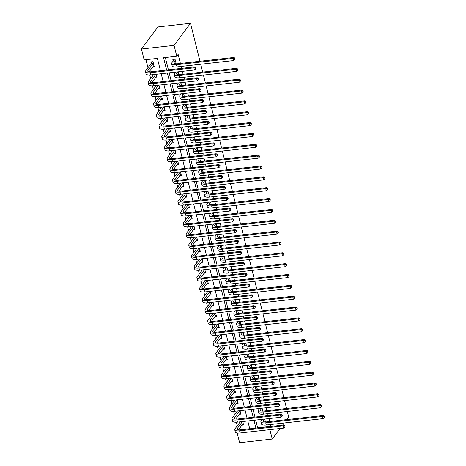 <?xml version="1.0" encoding="UTF-8"?>
<svg xmlns="http://www.w3.org/2000/svg" width="466" height="466" viewBox="0 0 466 466"><rect width="100%" height="100%" fill="white"/><g stroke="black" fill="none" stroke-linecap="round" stroke-linejoin="round"><path stroke-width="0.7" d="M160.455 70.733L157.38 58.396L144.163 59.875L141.454 49.029L157.91 26.952L190.512 23.3L199.978 61.25M269.872 429.635L272.22 439.048L239.611 442.7L237.188 432.978M145.94 59.677L147.955 67.756M149.755 74.968L150.664 78.608M152.458 85.82L153.366 89.455M155.166 96.672L156.069 100.306M157.869 107.524L158.778 111.158M160.578 118.376L161.481 122.01M163.281 129.228L164.189 132.862M165.989 140.074L166.892 143.714M168.692 150.926L169.601 154.561M171.401 161.778L172.304 165.413M174.103 172.63L175.012 176.265M176.806 183.482L177.715 187.116M179.515 194.334L180.424 197.968M182.218 205.18L183.126 208.82M184.926 216.032L185.829 219.667M187.629 226.884L188.538 230.519M190.338 237.736L191.241 241.371M193.04 248.588L193.949 252.222M195.749 259.434L196.652 263.074M198.452 270.286L199.361 273.921M201.161 281.138L202.063 284.773M203.863 291.99L204.772 295.625M206.566 302.842L207.475 306.477M209.275 313.694L210.183 317.329M211.978 324.54L212.886 328.18M214.686 335.392L215.589 339.027M217.389 346.244L218.298 349.879M220.098 357.096L221 360.731M222.8 367.948L223.709 371.583M225.509 378.8L226.412 382.435M228.212 389.646L229.121 393.287M230.92 400.498L231.823 404.133M233.623 411.35L234.532 414.985M236.326 422.202L237.235 425.837M238.93 429.937L249.712 428.726M241.936 425.138L243.584 424.951L242.728 421.52M239.227 414.286L240.875 414.105L240.019 410.668M236.524 403.434L238.173 403.253L237.316 399.822M233.815 392.588L235.464 392.401L234.614 388.97M231.113 381.736L232.761 381.549L231.905 378.118M228.404 370.884L230.053 370.697L229.202 367.266M225.701 360.032L227.35 359.845L226.493 356.414M222.998 349.18L224.647 348.999L223.791 345.562M220.29 338.328L221.938 338.147L221.082 334.716M217.587 327.482L219.236 327.295L218.379 323.864M214.878 316.63L216.527 316.443L215.671 313.012M212.176 305.778L213.824 305.591L212.968 302.16M209.467 294.926L211.115 294.739L210.259 291.308M206.764 284.074L208.413 283.893L207.556 280.462M204.056 273.222L205.704 273.041L204.854 269.61M201.353 262.375L203.001 262.189L202.145 258.758M198.644 251.524L200.293 251.337L199.442 247.906M195.941 240.672L197.59 240.485L196.734 237.054M193.239 229.82L194.887 229.633L194.031 226.202M190.53 218.968L192.178 218.787L191.322 215.356M187.827 208.121L189.476 207.935L188.619 204.504M185.119 197.269L186.767 197.083L185.911 193.652M182.416 186.417L184.064 186.231L183.208 182.8M179.707 175.565L181.356 175.379L180.499 171.948M177.004 164.714L178.653 164.533L177.796 161.096M174.296 153.862L175.944 153.681L175.094 150.25M171.593 143.015L173.241 142.829L172.385 139.398M168.884 132.163L170.533 131.977L169.682 128.546M166.181 121.311L167.83 121.125L166.974 117.694M163.479 110.459L165.127 110.273L164.271 106.842M160.77 99.608L162.418 99.427L161.562 95.99M158.067 88.756L159.716 88.575L158.859 85.144M155.359 77.909L157.007 77.723L156.151 74.292M152.656 67.057L154.304 66.871L153.005 61.663L150.803 61.908L151.153 63.324M255.723 420.064L257.663 427.84L270.88 426.355L270.426 424.514M269.68 421.526L268.946 418.585M268.2 415.596L267.717 413.662M266.971 410.674L266.237 407.733M265.492 404.744L265.014 402.816M264.269 399.822L263.535 396.881M262.789 393.892L262.306 391.964M261.56 388.97L260.826 386.034M260.08 383.04L259.603 381.112M258.857 378.124L258.123 375.182M257.378 372.188L256.894 370.26M256.149 367.272L255.415 364.33M254.669 361.342L254.191 359.408M253.446 356.42L252.712 353.478M251.966 350.49L251.483 348.556M250.737 345.568L250.009 342.627M249.263 339.638L248.78 337.71M248.034 334.716L247.3 331.775M246.555 328.786L246.077 326.858M245.332 323.864L244.598 320.928M243.852 317.934L243.369 316.006M242.623 313.018L241.889 310.076M241.143 307.082L240.666 305.154M239.92 302.166L239.186 299.224M238.441 296.236L237.957 294.302M237.211 291.314L236.478 288.372M235.732 285.384L235.254 283.45M234.509 280.462L233.775 277.52M233.029 274.532L232.546 272.604M231.8 269.61L231.066 266.668M230.32 263.68L229.843 261.752M229.097 258.758L228.363 255.822M227.618 252.828L227.134 250.9M226.389 247.912L225.655 244.97M224.909 241.976L224.431 240.048M223.686 237.06L222.952 234.118M222.206 231.13L221.723 229.196M220.977 226.208L220.249 223.266M219.503 220.278L219.02 218.344M218.274 215.356L217.54 212.414M216.795 209.426L216.317 207.498M215.572 204.504L214.838 201.562M214.092 198.574L213.609 196.646M212.863 193.652L212.129 190.716M211.383 187.722L210.906 185.794M210.16 182.806L209.426 179.864M208.681 176.87L208.197 174.942M207.452 171.954L206.718 169.012M205.972 166.024L205.494 164.09M204.749 161.102L204.015 158.16M203.269 155.172L202.786 153.238M202.04 150.25L201.306 147.308M200.561 144.32L200.083 142.392M199.337 139.398L198.603 136.462M197.858 133.468L197.374 131.54M196.629 128.546L195.895 125.61M195.149 122.616L194.672 120.688M193.926 117.7L193.192 114.758M192.446 111.77L191.963 109.836M191.217 106.848L190.489 103.906M189.744 100.918L189.26 98.984M188.514 95.996L187.781 93.054M187.035 90.066L186.557 88.138M185.812 85.144L185.078 82.202M184.332 79.214L183.849 77.286M183.103 74.292L182.369 71.356M181.624 68.362L181.146 66.434M180.4 63.446L178.14 54.388L176.771 56.223L163.549 57.708L166.624 70.046M165.331 57.504L168.407 69.842M169.152 72.836L171.109 80.694M171.855 83.688L173.818 91.546M174.564 94.534L176.521 102.398M177.266 105.386L179.229 113.25M179.975 116.238L181.932 124.102M182.678 127.09L184.641 134.948M185.386 137.942L187.344 145.8M188.089 148.794L190.052 156.652M190.792 159.64L192.755 167.504M193.501 170.492L195.458 178.356M196.203 181.344L198.167 189.208M198.912 192.196L200.869 200.054M201.615 203.048L203.578 210.906M204.324 213.9L206.281 221.758M207.026 224.746L208.989 232.61M209.735 235.598L211.692 243.462M212.438 246.45L214.401 254.314M215.146 257.302L217.104 265.16M217.849 268.154L219.812 276.012M220.558 279.006L222.515 286.864M223.261 289.852L225.218 297.716M225.963 300.704L227.926 308.568M228.672 311.556L230.629 319.414M231.375 322.408L233.338 330.266M234.083 333.26L236.041 341.118M236.786 344.106L238.749 351.97M239.495 354.958L241.452 362.822M242.198 365.81L244.161 373.674M244.906 376.662L246.864 384.52M247.609 387.514L249.572 395.372M250.318 398.366L252.275 406.224M253.021 409.212L254.978 417.076M265.48 421.951L264.758 419.056M262.777 411.099L262.055 408.204M260.069 400.253L259.346 397.352M257.366 389.401L256.644 386.5M254.657 378.549L253.935 375.648M251.955 367.697L251.232 364.796M249.252 356.845L248.524 353.95M246.543 345.993L245.821 343.098M243.84 335.147L243.112 332.246M241.132 324.295L240.409 321.394M238.429 313.443L237.707 310.542M235.72 302.591L234.998 299.69M233.017 291.739L232.295 288.844M230.309 280.893L229.587 277.992M227.606 270.041L226.884 267.14M224.897 259.189L224.175 256.288M222.195 248.337L221.472 245.436M219.492 237.485L218.764 234.584M216.783 226.633L216.061 223.738M214.08 215.787L213.352 212.886M211.372 204.935L210.649 202.034M208.669 194.083L207.947 191.182M205.96 183.231L205.238 180.33M203.258 172.379L202.535 169.484M200.549 161.527L199.827 158.632M197.846 150.681L197.124 147.78M195.138 139.829L194.415 136.928M192.435 128.977L191.712 126.076M189.732 118.125L189.004 115.224M187.023 107.273L186.301 104.378M184.32 96.421L183.592 93.526M181.612 85.575L180.89 82.674M178.909 74.723L178.187 71.822M176.2 63.871L175.035 59.194L172.834 59.444L173.183 60.86M200.724 64.238L202.681 72.102M203.426 75.09L205.39 82.954M206.135 85.942L208.092 93.8M208.838 96.794L210.801 104.652M211.547 107.646L213.504 115.504M214.249 118.492L216.212 126.356M216.958 129.344L218.915 137.208M219.661 140.196L221.618 148.06M222.364 151.048L224.327 158.906M225.072 161.9L227.029 169.758M227.775 172.752L229.738 180.61M230.484 183.598L232.441 191.462M233.186 194.45L235.149 202.314M235.895 205.302L237.852 213.166M238.598 216.154L240.561 224.012M241.306 227.006L243.264 234.864M244.009 237.858L245.972 245.716M246.718 248.704L248.675 256.568M249.421 259.556L251.378 267.42M252.123 270.408L254.087 278.272M254.832 281.26L256.789 289.118M257.535 292.112L259.498 299.97M260.244 302.964L262.201 310.822M262.946 313.81L264.909 321.674M265.655 324.662L267.612 332.526M268.358 335.514L270.321 343.372M271.066 346.366L273.024 354.224M273.769 357.218L275.732 365.076M276.478 368.064L278.435 375.928M279.181 378.916L281.138 386.78M281.883 389.768L283.846 397.632M284.592 400.62L286.549 408.478M287.295 411.472L288.67 416.971L286.695 419.616M176.771 56.223L174.063 45.377L190.512 23.3M272.22 439.048L280.083 428.493M282.582 425.138L284.196 422.971M174.063 45.377L141.454 49.029M249.735 428.819L247.778 420.955M247.032 417.967L245.069 410.103M244.324 407.115L242.367 399.251M241.621 396.263L239.658 388.405M238.912 385.411L236.955 377.553M236.21 374.559L234.252 366.701M233.507 363.713L231.544 355.849M230.798 352.861L228.841 344.997M228.095 342.009L226.132 334.151M225.387 331.157L223.43 323.299M222.684 320.305L220.721 312.447M219.975 309.459L218.018 301.595M217.273 298.607L215.309 290.743M214.564 287.755L212.607 279.891M211.861 276.903L209.898 269.045M209.152 266.051L207.195 258.193M206.45 255.199L204.492 247.341M203.747 244.353L201.784 236.489M201.038 233.501L199.081 225.637M198.335 222.649L196.372 214.785M195.627 211.797L193.67 203.939M192.924 200.945L190.961 193.087M190.215 190.093L188.258 182.235M187.513 179.247L185.55 171.383M184.804 168.395L182.847 160.531M182.101 157.543L180.138 149.679M179.393 146.691L177.435 138.833M176.69 135.839L174.733 127.981M173.987 124.987L172.024 117.129M171.278 114.141L169.321 106.277M168.576 103.289L166.612 95.425M165.867 92.437L163.91 84.573M163.164 81.585L161.201 73.727M167.37 73.034L169.333 80.898M170.078 83.886L172.036 91.744M172.781 94.738L174.744 102.596M175.49 105.59L177.447 113.448M178.193 116.436L180.156 124.3M180.901 127.288L182.858 135.152M183.604 138.14L185.561 145.998M186.307 148.992L188.27 156.85M189.015 159.844L190.973 167.702M191.718 170.69L193.681 178.554M194.427 181.542L196.384 189.406M197.13 192.394L199.093 200.258M199.838 203.246L201.795 211.104M202.541 214.098L204.504 221.956M205.25 224.95L207.207 232.808M207.953 235.796L209.916 243.66M210.661 246.648L212.618 254.512M213.364 257.5L215.321 265.364M216.067 268.352L218.03 276.21M218.775 279.204L220.733 287.062M221.478 290.056L223.441 297.914M224.187 300.902L226.144 308.766M226.89 311.754L228.853 319.618M229.598 322.606L231.555 330.47M232.301 333.458L234.264 341.316M235.01 344.31L236.967 352.168M237.712 355.162L239.675 363.02M240.421 366.008L242.378 373.872M243.124 376.86L245.081 384.724M245.827 387.712L247.79 395.57M248.535 398.564L250.492 406.422M251.238 409.416L253.201 417.274M253.947 420.262L255.904 428.126M264.478 419.085L263.395 420.542A4.742 1.567 -14 0 0 263.197 421.194A4.742 1.567 -14 0 0 266.43 421.887L323.223 415.526L324.324 416.324L324.272 417.559L324.324 416.324M265.259 421.072L264.537 421.905M324.272 417.559L323.078 418.614L322.542 416.447L265.742 422.808A7.112 2.353 166 0 1 260.902 421.771A7.112 2.353 166 0 1 261.187 420.792L262.276 419.33M323.078 418.614L266.284 424.98A7.112 2.353 166 0 1 261.443 423.938L260.902 421.771M324.051 416.691L322.542 416.447L323.223 415.526M284.907 427.031L284.965 425.79L284.907 427.031L283.718 428.085L283.177 425.912L239.6 430.794A7.112 2.353 166 0 1 234.753 429.757A7.112 2.353 166 0 1 235.045 428.778L240.246 421.8M243.229 423.536L238.388 429.897M242.448 421.555L237.246 428.528A4.742 1.567 -14 0 0 237.054 429.186A4.742 1.567 -14 0 0 240.281 429.873L283.864 424.992L284.965 425.79M283.718 428.085L240.136 432.966A7.112 2.353 166 0 1 235.295 431.924L234.753 429.757M284.691 426.163L283.177 425.912L283.864 424.992M261.776 408.233L260.686 409.69A4.742 1.567 -14 0 0 260.494 410.348A4.742 1.567 -14 0 0 263.721 411.041L320.521 404.674L321.622 405.472L321.563 406.707L321.622 405.472M262.556 410.22L261.828 411.059M321.563 406.707L320.375 407.767L319.833 405.595L263.034 411.956A7.112 2.353 166 0 1 258.193 410.919A7.112 2.353 166 0 1 258.484 409.94L259.568 408.478M320.375 407.767L263.575 414.128A7.112 2.353 166 0 1 258.735 413.092L258.193 410.919M321.348 405.839L319.833 405.595L320.521 404.674M259.067 397.382L257.983 398.844A4.742 1.567 -14 0 0 257.791 399.496A4.742 1.567 -14 0 0 261.018 400.189L317.812 393.822L318.919 394.62L318.861 395.861L318.919 394.62M259.847 399.368L259.125 400.207M318.861 395.861L317.672 396.916L317.13 394.743L260.331 401.11A7.112 2.353 166 0 1 255.49 400.067A7.112 2.353 166 0 1 255.776 399.088L256.865 397.632M317.672 396.916L260.873 403.276A7.112 2.353 166 0 1 256.032 402.24L255.49 400.067M318.639 394.993L317.13 394.743L317.812 393.822M256.364 386.53L255.275 387.992A4.742 1.567 -14 0 0 255.083 388.644A4.742 1.567 -14 0 0 258.31 389.337L315.109 382.97L316.21 383.774L316.152 385.009L316.21 383.774M257.145 388.516L256.416 389.355M316.152 385.009L314.964 386.064L314.422 383.891L257.628 390.258A7.112 2.353 166 0 1 252.782 389.215A7.112 2.353 166 0 1 253.073 388.236L254.162 386.78M314.964 386.064L258.164 392.424A7.112 2.353 166 0 1 253.323 391.388L252.782 389.215M315.936 384.141L314.422 383.891L315.109 382.97M282.198 416.179L282.256 414.944L282.198 416.179L281.01 417.233L280.468 415.06L236.891 419.948A7.112 2.353 166 0 1 232.051 418.905A7.112 2.353 166 0 1 232.336 417.926L237.538 410.948M240.526 412.684L235.685 419.045M239.74 410.703L234.544 417.682A4.742 1.567 -14 0 0 234.351 418.334A4.742 1.567 -14 0 0 237.578 419.027L281.155 414.14L282.256 414.944M281.01 417.233L237.433 422.114A7.112 2.353 166 0 1 232.592 421.078L232.051 418.905M281.982 415.311L280.468 415.06L281.155 414.14M279.495 405.327L279.553 404.092L279.495 405.327L278.307 406.381L277.765 404.214L234.188 409.096A7.112 2.353 166 0 1 229.342 408.053A7.112 2.353 166 0 1 229.633 407.074L234.835 400.096M237.817 401.838L232.977 408.193M237.037 399.851L231.835 406.83A4.742 1.567 -14 0 0 231.643 407.482A4.742 1.567 -14 0 0 234.87 408.175L278.452 403.294L279.553 404.092M278.307 406.381L234.73 411.262A7.112 2.353 166 0 1 229.884 410.226L229.342 408.053M279.28 404.459L277.765 404.214L278.452 403.294M276.792 394.475L276.845 393.24L276.792 394.475L275.598 395.529L275.057 393.362L231.48 398.244A7.112 2.353 166 0 1 226.639 397.201A7.112 2.353 166 0 1 226.93 396.222L232.126 389.25M235.114 390.986L230.274 397.341M234.334 388.999L229.132 395.978A4.742 1.567 -14 0 0 228.94 396.63A4.742 1.567 -14 0 0 232.167 397.323L275.744 392.442L276.845 393.24M275.598 395.529L232.021 400.411A7.112 2.353 166 0 1 227.181 399.374L226.639 397.201M276.571 393.607L275.057 393.362L275.744 392.442M253.655 375.683L252.572 377.14A4.742 1.567 -14 0 0 252.38 377.792A4.742 1.567 -14 0 0 255.607 378.485L312.401 372.124L313.507 372.922L313.449 374.157L313.507 372.922M254.442 377.664L253.714 378.503M313.449 374.157L312.261 375.212L311.719 373.045L254.919 379.406A7.112 2.353 166 0 1 250.079 378.369A7.112 2.353 166 0 1 250.364 377.384L251.454 375.928M312.261 375.212L255.461 381.572A7.112 2.353 166 0 1 250.621 380.536L250.079 378.369M313.234 373.289L311.719 373.045L312.401 372.124M274.084 383.623L274.142 382.388L274.084 383.623L272.895 384.677L272.354 382.51L228.777 387.392A7.112 2.353 166 0 1 223.93 386.355A7.112 2.353 166 0 1 224.222 385.37L229.423 378.398M232.406 380.134L227.565 386.489M231.625 378.147L226.424 385.126A4.742 1.567 -14 0 0 226.231 385.778A4.742 1.567 -14 0 0 229.458 386.471L273.041 381.59L274.142 382.388M272.895 384.677L229.319 389.564A7.112 2.353 166 0 1 224.472 388.522L223.93 386.355M273.868 382.755L272.354 382.51L273.041 381.59M250.953 364.831L249.863 366.288A4.742 1.567 -14 0 0 249.671 366.94A4.742 1.567 -14 0 0 252.898 367.633L309.698 361.272L310.799 362.07L310.74 363.305L310.799 362.07M251.733 366.812L251.005 367.651M310.74 363.305L309.552 364.36L309.01 362.193L252.217 368.554A7.112 2.353 166 0 1 247.37 367.517A7.112 2.353 166 0 1 247.662 366.538L248.751 365.076M309.552 364.36L252.758 370.726A7.112 2.353 166 0 1 247.912 369.684L247.37 367.517M310.525 362.437L309.01 362.193L309.698 361.272M248.244 353.979L247.161 355.436A4.742 1.567 -14 0 0 246.968 356.088A4.742 1.567 -14 0 0 250.195 356.781L306.995 350.42L308.096 351.218L308.038 352.453L308.096 351.218M249.03 355.966L248.302 356.805M308.038 352.453L306.849 353.508L306.308 351.341L249.508 357.702A7.112 2.353 166 0 1 244.667 356.665A7.112 2.353 166 0 1 244.959 355.686L246.042 354.224M306.849 353.508L250.05 359.874A7.112 2.353 166 0 1 245.209 358.832L244.667 356.665M307.822 351.585L306.308 351.341L306.995 350.42M245.541 343.127L244.452 344.584A4.742 1.567 -14 0 0 244.26 345.242A4.742 1.567 -14 0 0 247.487 345.935L304.286 339.568L305.387 340.366L305.329 341.601L305.387 340.366M246.322 345.114L245.594 345.953M305.329 341.601L304.141 342.661L303.599 340.489L246.805 346.85A7.112 2.353 166 0 1 241.959 345.813A7.112 2.353 166 0 1 242.25 344.834L243.339 343.372M304.141 342.661L247.347 349.022A7.112 2.353 166 0 1 242.501 347.986L241.959 345.813M305.113 340.733L303.599 340.489L304.286 339.568M242.833 332.275L241.749 333.738A4.742 1.567 -14 0 0 241.557 334.39A4.742 1.567 -14 0 0 244.784 335.083L301.584 328.716L302.684 329.514L302.626 330.755L302.684 329.514M243.619 334.262L242.891 335.101M302.626 330.755L301.438 331.809L300.896 329.637L244.097 336.003A7.112 2.353 166 0 1 239.256 334.961A7.112 2.353 166 0 1 239.547 333.982L240.631 332.526M301.438 331.809L244.638 338.17A7.112 2.353 166 0 1 239.798 337.134L239.256 334.961M302.411 329.887L300.896 329.637L301.584 328.716M240.13 321.423L239.041 322.886A4.742 1.567 -14 0 0 238.848 323.538A4.742 1.567 -14 0 0 242.081 324.231L298.875 317.87L299.976 318.668L299.918 319.903L299.976 318.668M240.91 323.41L240.182 324.249M299.918 319.903L298.729 320.957L298.188 318.785L241.394 325.152A7.112 2.353 166 0 1 236.553 324.109A7.112 2.353 166 0 1 236.839 323.13L237.928 321.674M298.729 320.957L241.936 327.318A7.112 2.353 166 0 1 237.089 326.282L236.553 324.109M299.702 319.035L298.188 318.785L298.875 317.87M271.381 372.771L271.439 371.536L271.381 372.771L270.187 373.831L269.651 371.658L226.068 376.54A7.112 2.353 166 0 1 221.228 375.503A7.112 2.353 166 0 1 221.519 374.524L226.715 367.546M229.703 369.282L224.862 375.637M228.923 367.301L223.721 374.274A4.742 1.567 -14 0 0 223.529 374.926A4.742 1.567 -14 0 0 226.756 375.619L270.332 370.738L271.439 371.536M270.187 373.831L226.61 378.712A7.112 2.353 166 0 1 221.769 377.67L221.228 375.503M271.16 371.903L269.651 371.658L270.332 370.738M268.672 361.925L268.731 360.684L268.672 361.925L267.484 362.979L266.942 360.806L223.365 365.688A7.112 2.353 166 0 1 218.525 364.651A7.112 2.353 166 0 1 218.81 363.672L224.012 356.694M226.994 358.43L222.154 364.791M226.214 356.449L221.012 363.422A4.742 1.567 -14 0 0 220.82 364.08A4.742 1.567 -14 0 0 224.053 364.767L267.63 359.886L268.731 360.684M267.484 362.979L223.907 367.86A7.112 2.353 166 0 1 219.061 366.824L218.525 364.651M268.457 361.057L266.942 360.806L267.63 359.886M265.97 351.073L266.028 349.838L265.97 351.073L264.781 352.127L264.239 349.954L220.657 354.842A7.112 2.353 166 0 1 215.816 353.799A7.112 2.353 166 0 1 216.108 352.82L221.303 345.842M224.292 347.578L219.451 353.939M223.511 345.597L218.309 352.576A4.742 1.567 -14 0 0 218.117 353.228A4.742 1.567 -14 0 0 221.344 353.921L264.921 349.04L266.028 349.838M264.781 352.127L221.199 357.008A7.112 2.353 166 0 1 216.358 355.972L215.816 353.799M265.754 350.205L264.239 349.954L264.921 349.04M263.261 340.221L263.319 338.986L263.261 340.221L262.073 341.275L261.531 339.108L217.954 343.99A7.112 2.353 166 0 1 213.113 342.947A7.112 2.353 166 0 1 213.399 341.968L218.601 334.99M221.589 336.732L216.748 343.087M220.802 334.745L215.607 341.724A4.742 1.567 -14 0 0 215.409 342.376A4.742 1.567 -14 0 0 218.641 343.069L262.218 338.188L263.319 338.986M262.073 341.275L218.496 346.156A7.112 2.353 166 0 1 213.655 345.12L213.113 342.947M263.045 339.353L261.531 339.108L262.218 338.188M260.558 329.369L260.616 328.134L260.558 329.369L259.37 330.423L258.828 328.256L215.245 333.138A7.112 2.353 166 0 1 210.405 332.095A7.112 2.353 166 0 1 210.696 331.116L215.898 324.144M218.88 325.88L214.04 332.235M218.1 323.893L212.898 330.872A4.742 1.567 -14 0 0 212.706 331.524A4.742 1.567 -14 0 0 215.933 332.217L259.51 327.336L260.616 328.134M259.37 330.423L215.787 335.304A7.112 2.353 166 0 1 210.947 334.268L210.405 332.095M260.343 328.501L258.828 328.256L259.51 327.336M237.427 310.577L236.338 312.034A4.742 1.567 -14 0 0 236.145 312.686A4.742 1.567 -14 0 0 239.373 313.379L296.172 307.018L297.273 307.816L297.215 309.051L297.273 307.816M238.208 312.558L237.479 313.397M297.215 309.051L296.026 310.106L295.485 307.939L238.685 314.3A7.112 2.353 166 0 1 233.845 313.263A7.112 2.353 166 0 1 234.136 312.278L235.219 310.822M296.026 310.106L239.227 316.472A7.112 2.353 166 0 1 234.386 315.43L233.845 313.263M296.999 308.183L295.485 307.939L296.172 307.018M257.849 318.517L257.908 317.282L257.849 318.517L256.661 319.577L256.119 317.404L212.543 322.286A7.112 2.353 166 0 1 207.702 321.249A7.112 2.353 166 0 1 207.987 320.264L213.189 313.292M216.177 315.028L211.337 321.383M215.391 313.041L210.195 320.02A4.742 1.567 -14 0 0 210.003 320.672A4.742 1.567 -14 0 0 213.23 321.365L256.807 316.484L257.908 317.282M256.661 319.577L213.084 324.458A7.112 2.353 166 0 1 208.244 323.416L207.702 321.249M257.634 317.649L256.119 317.404L256.807 316.484M234.718 299.725L233.635 301.182A4.742 1.567 -14 0 0 233.437 301.834A4.742 1.567 -14 0 0 236.67 302.527L293.464 296.166L294.564 296.964L294.512 298.199L294.564 296.964M235.499 301.706L234.777 302.545M294.512 298.199L293.318 299.254L292.782 297.087L235.982 303.448A7.112 2.353 166 0 1 231.142 302.411A7.112 2.353 166 0 1 231.427 301.432L232.517 299.97M293.318 299.254L236.524 305.62A7.112 2.353 166 0 1 231.684 304.578L231.142 302.411M294.291 297.331L292.782 297.087L293.464 296.166M255.147 307.671L255.205 306.43L255.147 307.671L253.958 308.725L253.417 306.552L209.84 311.434A7.112 2.353 166 0 1 204.993 310.397A7.112 2.353 166 0 1 205.285 309.418L210.486 302.44M213.469 304.176L208.628 310.531M212.688 302.195L207.487 309.168A4.742 1.567 -14 0 0 207.294 309.82A4.742 1.567 -14 0 0 210.521 310.513L254.104 305.632L255.205 306.43M253.958 308.725L210.376 313.606A7.112 2.353 166 0 1 205.535 312.564L204.993 310.397M254.931 306.797L253.417 306.552L254.104 305.632M232.016 288.873L230.926 290.33A4.742 1.567 -14 0 0 230.734 290.982A4.742 1.567 -14 0 0 233.961 291.675L290.761 285.314L291.862 286.112L291.803 287.347L291.862 286.112M232.796 290.86L232.068 291.699M291.803 287.347L290.615 288.407L290.073 286.235L233.274 292.596A7.112 2.353 166 0 1 228.433 291.559A7.112 2.353 166 0 1 228.724 290.58L229.808 289.118M290.615 288.407L233.815 294.768A7.112 2.353 166 0 1 228.975 293.726L228.433 291.559M291.588 286.479L290.073 286.235L290.761 285.314M252.438 296.819L252.496 295.578L252.438 296.819L251.25 297.873L250.708 295.7L207.131 300.582A7.112 2.353 166 0 1 202.291 299.545A7.112 2.353 166 0 1 202.576 298.566L207.778 291.588M210.766 293.324L205.925 299.685M209.98 291.343L204.784 298.316A4.742 1.567 -14 0 0 204.591 298.974A4.742 1.567 -14 0 0 207.819 299.667L251.395 294.78L252.496 295.578M251.25 297.873L207.673 302.754A7.112 2.353 166 0 1 202.832 301.718L202.291 299.545M252.222 295.951L250.708 295.7L251.395 294.78M229.307 278.021L228.224 279.483A4.742 1.567 -14 0 0 228.031 280.136A4.742 1.567 -14 0 0 231.258 280.829L288.052 274.462L289.159 275.26L289.101 276.501L289.159 275.26M230.088 280.008L229.365 280.847M289.101 276.501L287.912 277.555L287.371 275.383L230.571 281.744A7.112 2.353 166 0 1 225.73 280.707A7.112 2.353 166 0 1 226.016 279.728L227.105 278.272M287.912 277.555L231.113 283.916A7.112 2.353 166 0 1 226.272 282.879L225.73 280.707M288.879 275.627L287.371 275.383L288.052 274.462M249.735 285.967L249.793 284.732L249.735 285.967L248.547 287.021L248.005 284.848L204.428 289.736A7.112 2.353 166 0 1 199.582 288.693A7.112 2.353 166 0 1 199.873 287.714L205.075 280.736M208.057 282.478L203.217 288.833M207.277 280.491L202.075 287.47A4.742 1.567 -14 0 0 201.883 288.122A4.742 1.567 -14 0 0 205.11 288.815L248.693 283.934L249.793 284.732M248.547 287.021L204.97 291.902A7.112 2.353 166 0 1 200.124 290.866L199.582 288.693M249.52 285.099L248.005 284.848L248.693 283.934M226.604 267.169L225.515 268.632A4.742 1.567 -14 0 0 225.323 269.284A4.742 1.567 -14 0 0 228.55 269.977L285.349 263.61L286.45 264.408L286.392 265.649L286.45 264.408M227.385 269.156L226.657 269.995M286.392 265.649L285.204 266.703L284.662 264.531L227.868 270.897A7.112 2.353 166 0 1 223.022 269.855A7.112 2.353 166 0 1 223.313 268.876L224.402 267.42M285.204 266.703L228.404 273.064A7.112 2.353 166 0 1 223.564 272.028L223.022 269.855M286.176 264.781L284.662 264.531L285.349 263.61M247.032 275.115L247.085 273.88L247.032 275.115L245.838 276.169L245.297 274.002L201.72 278.884A7.112 2.353 166 0 1 196.879 277.841A7.112 2.353 166 0 1 197.17 276.862L202.366 269.884M205.355 271.626L200.514 277.981M204.568 269.639L199.372 276.618A4.742 1.567 -14 0 0 199.18 277.27A4.742 1.567 -14 0 0 202.407 277.963L245.984 273.082L247.085 273.88M245.838 276.169L202.261 281.05A7.112 2.353 166 0 1 197.421 280.014L196.879 277.841M246.811 274.247L245.297 274.002L245.984 273.082M223.896 256.323L222.812 257.78A4.742 1.567 -14 0 0 222.62 258.432A4.742 1.567 -14 0 0 225.847 259.125L282.641 252.764L283.747 253.562L283.689 254.797L283.747 253.562M224.682 258.304L223.954 259.143M283.689 254.797L282.501 255.851L281.959 253.679L225.16 260.045A7.112 2.353 166 0 1 220.319 259.003A7.112 2.353 166 0 1 220.604 258.024L221.694 256.568M282.501 255.851L225.701 262.212A7.112 2.353 166 0 1 220.861 261.176L220.319 259.003M283.474 253.929L281.959 253.679L282.641 252.764M244.324 264.263L244.382 263.028L244.324 264.263L243.136 265.317L242.594 263.15L199.017 268.032A7.112 2.353 166 0 1 194.171 266.995A7.112 2.353 166 0 1 194.462 266.01L199.664 259.038M202.646 260.774L197.805 267.129M201.865 258.787L196.664 265.766A4.742 1.567 -14 0 0 196.471 266.418A4.742 1.567 -14 0 0 199.698 267.111L243.281 262.23L244.382 263.028M243.136 265.317L199.559 270.204A7.112 2.353 166 0 1 194.712 269.162L194.171 266.995M244.108 263.395L242.594 263.15L243.281 262.23M221.193 245.471L220.103 246.928A4.742 1.567 -14 0 0 219.911 247.58A4.742 1.567 -14 0 0 223.138 248.273L279.938 241.912L281.039 242.71L280.981 243.945L281.039 242.71M221.973 247.452L221.245 248.291M280.981 243.945L279.792 245L279.25 242.833L222.457 249.194A7.112 2.353 166 0 1 217.61 248.157A7.112 2.353 166 0 1 217.902 247.172L218.991 245.716M279.792 245L222.998 251.366A7.112 2.353 166 0 1 218.152 250.324L217.61 248.157M280.765 243.077L279.25 242.833L279.938 241.912M218.484 234.619L217.401 236.076A4.742 1.567 -14 0 0 217.208 236.728A4.742 1.567 -14 0 0 220.435 237.421L277.235 231.06L278.336 231.858L278.278 233.093L278.336 231.858M219.27 236.6L218.542 237.439M278.278 233.093L277.089 234.148L276.548 231.981L219.748 238.342A7.112 2.353 166 0 1 214.908 237.305A7.112 2.353 166 0 1 215.199 236.326L216.282 234.864M277.089 234.148L220.29 240.514A7.112 2.353 166 0 1 215.449 239.472L214.908 237.305M278.062 232.225L276.548 231.981L277.235 231.06M215.781 223.767L214.692 225.224A4.742 1.567 -14 0 0 214.5 225.882A4.742 1.567 -14 0 0 217.727 226.569L274.526 220.208L275.627 221.006L275.569 222.241L275.627 221.006M216.562 225.754L215.834 226.593M275.569 222.241L274.381 223.301L273.839 221.129L217.045 227.49A7.112 2.353 166 0 1 212.199 226.453A7.112 2.353 166 0 1 212.49 225.474L213.579 224.012M274.381 223.301L217.587 229.662A7.112 2.353 166 0 1 212.741 228.625L212.199 226.453M275.354 221.373L273.839 221.129L274.526 220.208M213.073 212.915L211.989 214.377A4.742 1.567 -14 0 0 211.797 215.03A4.742 1.567 -14 0 0 215.024 215.723L271.824 209.356L272.925 210.154L272.866 211.395L272.925 210.154M213.859 214.902L213.131 215.741M272.866 211.395L271.678 212.449L271.136 210.277L214.337 216.643A7.112 2.353 166 0 1 209.496 215.601A7.112 2.353 166 0 1 209.787 214.622L210.871 213.166M271.678 212.449L214.878 218.81A7.112 2.353 166 0 1 210.038 217.773L209.496 215.601M272.651 210.527L271.136 210.277L271.824 209.356M210.37 202.063L209.281 203.525A4.742 1.567 -14 0 0 209.088 204.178A4.742 1.567 -14 0 0 212.315 204.871L269.115 198.504L270.216 199.308L270.158 200.543L270.216 199.308M211.15 204.05L210.422 204.889M270.158 200.543L268.969 201.597L268.428 199.425L211.634 205.791A7.112 2.353 166 0 1 206.793 204.749A7.112 2.353 166 0 1 207.079 203.77L208.168 202.314M268.969 201.597L212.176 207.958A7.112 2.353 166 0 1 207.329 206.921L206.793 204.749M269.942 199.675L268.428 199.425L269.115 198.504M207.667 191.217L206.578 192.674A4.742 1.567 -14 0 0 206.386 193.326A4.742 1.567 -14 0 0 209.613 194.019L266.412 187.658L267.513 188.456L267.455 189.691L267.513 188.456M208.448 193.198L207.72 194.037M267.455 189.691L266.267 190.745L265.725 188.579L208.925 194.939A7.112 2.353 166 0 1 204.085 193.897A7.112 2.353 166 0 1 204.376 192.918L205.459 191.462M266.267 190.745L209.467 197.106A7.112 2.353 166 0 1 204.626 196.07L204.085 193.897M267.239 188.823L265.725 188.579L266.412 187.658M204.958 180.365L203.875 181.822A4.742 1.567 -14 0 0 203.677 182.474A4.742 1.567 -14 0 0 206.91 183.167L263.704 176.806L264.805 177.604L264.752 178.839L264.805 177.604M205.739 182.346L205.017 183.185M264.752 178.839L263.558 179.893L263.022 177.727L206.222 184.087A7.112 2.353 166 0 1 201.382 183.051A7.112 2.353 166 0 1 201.667 182.066L202.757 180.61M263.558 179.893L206.764 186.26A7.112 2.353 166 0 1 201.924 185.218L201.382 183.051M264.531 177.971L263.022 177.727L263.704 176.806M202.256 169.513L201.166 170.97A4.742 1.567 -14 0 0 200.974 171.622A4.742 1.567 -14 0 0 204.201 172.315L261.001 165.954L262.102 166.752L262.043 167.987L262.102 166.752M203.036 171.5L202.308 172.333M262.043 167.987L260.855 169.041L260.313 166.875L203.514 173.236A7.112 2.353 166 0 1 198.673 172.199A7.112 2.353 166 0 1 198.965 171.22L200.048 169.758M260.855 169.041L204.056 175.408A7.112 2.353 166 0 1 199.215 174.366L198.673 172.199M261.828 167.119L260.313 166.875L261.001 165.954M199.547 158.661L198.464 160.118A4.742 1.567 -14 0 0 198.271 160.776A4.742 1.567 -14 0 0 201.498 161.463L258.292 155.102L259.399 155.9L259.341 157.135L259.399 155.9M200.328 160.648L199.605 161.486M259.341 157.135L258.152 158.195L257.611 156.023L200.811 162.384A7.112 2.353 166 0 1 195.97 161.347A7.112 2.353 166 0 1 196.256 160.368L197.345 158.906M258.152 158.195L201.353 164.556A7.112 2.353 166 0 1 196.512 163.519L195.97 161.347M259.119 156.267L257.611 156.023L258.292 155.102M196.844 147.809L195.755 149.271A4.742 1.567 -14 0 0 195.563 149.924A4.742 1.567 -14 0 0 198.79 150.617L255.589 144.25L256.69 145.048L256.632 146.289L256.69 145.048M197.625 149.796L196.897 150.635M256.632 146.289L255.444 147.343L254.902 145.171L198.108 151.537A7.112 2.353 166 0 1 193.262 150.495A7.112 2.353 166 0 1 193.553 149.516L194.642 148.06M255.444 147.343L198.644 153.704A7.112 2.353 166 0 1 193.804 152.667L193.262 150.495M256.416 145.421L254.902 145.171L255.589 144.25M194.136 136.957L193.052 138.419A4.742 1.567 -14 0 0 192.86 139.072A4.742 1.567 -14 0 0 196.087 139.765L252.881 133.398L253.987 134.202L253.929 135.437L253.987 134.202M194.922 138.944L194.194 139.783M253.929 135.437L252.741 136.491L252.199 134.319L195.4 140.685A7.112 2.353 166 0 1 190.559 139.643A7.112 2.353 166 0 1 190.844 138.664L191.934 137.208M252.741 136.491L195.941 142.852A7.112 2.353 166 0 1 191.101 141.815L190.559 139.643M253.714 134.569L252.199 134.319L252.881 133.398M191.433 126.111L190.344 127.568A4.742 1.567 -14 0 0 190.151 128.22A4.742 1.567 -14 0 0 193.378 128.913L250.178 122.552L251.279 123.35L251.221 124.585L251.279 123.35M192.213 128.092L191.485 128.931M251.221 124.585L250.032 125.639L249.491 123.473L192.697 129.833A7.112 2.353 166 0 1 187.85 128.791A7.112 2.353 166 0 1 188.142 127.812L189.231 126.356M250.032 125.639L193.239 132A7.112 2.353 166 0 1 188.392 130.963L187.85 128.791M251.005 123.717L249.491 123.473L250.178 122.552M188.724 115.259L187.641 116.716A4.742 1.567 -14 0 0 187.449 117.368A4.742 1.567 -14 0 0 190.676 118.061L247.469 111.7L248.576 112.498L248.518 113.733L248.576 112.498M189.511 117.24L188.782 118.079M248.518 113.733L247.33 114.787L246.788 112.621L189.988 118.981A7.112 2.353 166 0 1 185.148 117.945A7.112 2.353 166 0 1 185.439 116.966L186.522 115.504M247.33 114.787L190.53 121.154A7.112 2.353 166 0 1 185.689 120.111L185.148 117.945M248.302 112.865L246.788 112.621L247.469 111.7M186.021 104.407L184.932 105.864A4.742 1.567 -14 0 0 184.74 106.516A4.742 1.567 -14 0 0 187.967 107.209L244.767 100.848L245.867 101.646L245.809 102.881L245.867 101.646M186.802 106.394L186.074 107.232M245.809 102.881L244.621 103.935L244.079 101.769L187.285 108.129A7.112 2.353 166 0 1 182.439 107.093A7.112 2.353 166 0 1 182.73 106.114L183.82 104.652M244.621 103.935L187.827 110.302A7.112 2.353 166 0 1 182.981 109.26L182.439 107.093M245.594 102.013L244.079 101.769L244.767 100.848M183.313 93.555L182.229 95.012A4.742 1.567 -14 0 0 182.037 95.67A4.742 1.567 -14 0 0 185.264 96.363L242.064 89.996L243.165 90.794L243.106 92.029L243.165 90.794M184.099 95.542L183.371 96.38M243.106 92.029L241.918 93.089L241.376 90.917L184.577 97.278A7.112 2.353 166 0 1 179.736 96.241A7.112 2.353 166 0 1 180.027 95.262L181.111 93.8M241.918 93.089L185.119 99.45A7.112 2.353 166 0 1 180.278 98.413L179.736 96.241M242.891 91.161L241.376 90.917L242.064 89.996M180.61 82.703L179.521 84.165A4.742 1.567 -14 0 0 179.328 84.818A4.742 1.567 -14 0 0 182.555 85.511L239.355 79.144L240.456 79.942L240.398 81.183L240.456 79.942M181.391 84.69L180.662 85.528M240.398 81.183L239.209 82.237L238.668 80.065L181.874 86.431A7.112 2.353 166 0 1 177.033 85.389A7.112 2.353 166 0 1 177.319 84.41L178.408 82.954M239.209 82.237L182.416 88.598A7.112 2.353 166 0 1 177.569 87.561L177.033 85.389M240.182 80.315L238.668 80.065L239.355 79.144M177.907 71.851L176.818 73.313A4.742 1.567 -14 0 0 176.626 73.966A4.742 1.567 -14 0 0 179.853 74.659L236.652 68.298L237.753 69.096L237.695 70.331L237.753 69.096M178.688 73.838L177.96 74.676M237.695 70.331L236.507 71.385L235.965 69.213L179.165 75.579A7.112 2.353 166 0 1 174.325 74.537A7.112 2.353 166 0 1 174.616 73.558L175.699 72.102M236.507 71.385L179.707 77.746A7.112 2.353 166 0 1 174.867 76.709L174.325 74.537M237.479 69.463L235.965 69.213L236.652 68.298M175.391 60.609L174.109 62.461A4.742 1.567 -14 0 0 173.917 63.114A4.742 1.567 -14 0 0 177.15 63.807L233.944 57.446L235.045 58.244L234.992 59.479L235.045 58.244M175.979 62.986L175.257 63.825M234.992 59.479L233.798 60.533L233.262 58.367L176.463 64.727A7.112 2.353 166 0 1 171.622 63.691A7.112 2.353 166 0 1 171.907 62.706L173.131 61.069L173.573 59.357M233.798 60.533L177.004 66.9A7.112 2.353 166 0 1 172.164 65.857L171.622 63.691M234.771 58.611L233.262 58.367L233.944 57.446M175.333 60.825L173.131 61.069M241.621 253.411L241.679 252.176L241.621 253.411L240.427 254.471L239.891 252.298L196.308 257.18A7.112 2.353 166 0 1 191.468 256.143A7.112 2.353 166 0 1 191.759 255.164L196.955 248.186M199.943 249.922L195.103 256.277M199.163 247.935L193.961 254.914A4.742 1.567 -14 0 0 193.769 255.566A4.742 1.567 -14 0 0 196.996 256.259L240.573 251.378L241.679 252.176M240.427 254.471L196.85 259.352A7.112 2.353 166 0 1 192.009 258.31L191.468 256.143M241.4 252.543L239.891 252.298L240.573 251.378M238.912 242.565L238.971 241.324L238.912 242.565L237.724 243.619L237.182 241.446L193.606 246.328A7.112 2.353 166 0 1 188.765 245.291A7.112 2.353 166 0 1 189.05 244.312L194.252 237.334M197.235 239.07L192.394 245.431M196.454 237.089L191.252 244.062A4.742 1.567 -14 0 0 191.06 244.714A4.742 1.567 -14 0 0 194.293 245.407L237.87 240.526L238.971 241.324M237.724 243.619L194.147 248.5A7.112 2.353 166 0 1 189.301 247.458L188.765 245.291M238.697 241.697L237.182 241.446L237.87 240.526M236.21 231.713L236.268 230.478L236.21 231.713L235.021 232.767L234.48 230.594L190.897 235.476A7.112 2.353 166 0 1 186.056 234.439A7.112 2.353 166 0 1 186.348 233.46L191.543 226.482M194.532 228.218L189.691 234.579M193.751 226.237L188.549 233.216A4.742 1.567 -14 0 0 188.357 233.868A4.742 1.567 -14 0 0 191.584 234.561L235.161 229.674L236.268 230.478M235.021 232.767L191.439 237.648A7.112 2.353 166 0 1 186.598 236.612L186.056 234.439M235.994 230.845L234.48 230.594L235.161 229.674M233.501 220.861L233.559 219.626L233.501 220.861L232.313 221.915L231.771 219.742L188.194 224.629A7.112 2.353 166 0 1 183.354 223.587A7.112 2.353 166 0 1 183.639 222.608L188.841 215.63M191.829 217.372L186.988 223.727M191.043 215.385L185.847 222.364A4.742 1.567 -14 0 0 185.649 223.016A4.742 1.567 -14 0 0 188.881 223.709L232.458 218.828L233.559 219.626M232.313 221.915L188.736 226.796A7.112 2.353 166 0 1 183.895 225.76L183.354 223.587M233.285 219.993L231.771 219.742L232.458 218.828M230.798 210.009L230.856 208.774L230.798 210.009L229.61 211.063L229.068 208.896L185.485 213.778A7.112 2.353 166 0 1 180.645 212.735A7.112 2.353 166 0 1 180.936 211.756L186.138 204.778M189.12 206.52L184.28 212.875M188.34 204.533L183.138 211.512A4.742 1.567 -14 0 0 182.946 212.164A4.742 1.567 -14 0 0 186.173 212.857L229.75 207.976L230.856 208.774M229.61 211.063L186.027 215.944A7.112 2.353 166 0 1 181.187 214.908L180.645 212.735M230.583 209.141L229.068 208.896L229.75 207.976M228.09 199.157L228.148 197.922L228.09 199.157L226.901 200.211L226.36 198.044L182.783 202.926A7.112 2.353 166 0 1 177.942 201.889A7.112 2.353 166 0 1 178.228 200.904L183.429 193.932M186.417 195.668L181.577 202.023M185.631 193.681L180.435 200.66A4.742 1.567 -14 0 0 180.243 201.312A4.742 1.567 -14 0 0 183.47 202.005L227.047 197.124L228.148 197.922M226.901 200.211L183.324 205.098A7.112 2.353 166 0 1 178.484 204.056L177.942 201.889M227.874 198.289L226.36 198.044L227.047 197.124M225.387 188.305L225.445 187.07L225.387 188.305L224.198 189.365L223.657 187.192L180.08 192.074A7.112 2.353 166 0 1 175.233 191.037A7.112 2.353 166 0 1 175.525 190.058L180.726 183.08M183.709 184.816L178.868 191.171M182.928 182.829L177.727 189.808A4.742 1.567 -14 0 0 177.534 190.46A4.742 1.567 -14 0 0 180.761 191.153L224.344 186.272L225.445 187.07M224.198 189.365L180.616 194.246A7.112 2.353 166 0 1 175.775 193.204L175.233 191.037M225.171 187.437L223.657 187.192L224.344 186.272M222.678 177.459L222.736 176.218L222.678 177.459L221.49 178.513L220.948 176.34L177.371 181.222A7.112 2.353 166 0 1 172.531 180.185A7.112 2.353 166 0 1 172.816 179.206L178.018 172.228M181.006 173.964L176.165 180.325M180.22 171.983L175.024 178.956A4.742 1.567 -14 0 0 174.832 179.608A4.742 1.567 -14 0 0 178.059 180.301L221.635 175.42L222.736 176.218M221.49 178.513L177.913 183.394A7.112 2.353 166 0 1 173.072 182.352L172.531 180.185M222.463 176.591L220.948 176.34L221.635 175.42M219.975 166.607L220.034 165.372L219.975 166.607L218.787 167.661L218.245 165.488L174.668 170.37A7.112 2.353 166 0 1 169.822 169.333A7.112 2.353 166 0 1 170.113 168.354L175.315 161.376M178.297 163.112L173.457 169.473M177.517 161.131L172.315 168.11A4.742 1.567 -14 0 0 172.123 168.762A4.742 1.567 -14 0 0 175.35 169.455L218.933 164.568L220.034 165.372M218.787 167.661L175.21 172.542A7.112 2.353 166 0 1 170.364 171.505L169.822 169.333M219.76 165.739L218.245 165.488L218.933 164.568M217.267 155.755L217.325 154.52L217.267 155.755L216.078 156.809L215.537 154.642L171.96 159.523A7.112 2.353 166 0 1 167.119 158.481A7.112 2.353 166 0 1 167.41 157.502L172.606 150.524M175.595 152.266L170.754 158.621M174.808 150.279L169.612 157.258A4.742 1.567 -14 0 0 169.42 157.91A4.742 1.567 -14 0 0 172.647 158.603L216.224 153.722L217.325 154.52M216.078 156.809L172.502 161.69A7.112 2.353 166 0 1 167.661 160.654L167.119 158.481M217.051 154.887L215.537 154.642L216.224 153.722M214.564 144.903L214.622 143.668L214.564 144.903L213.376 145.957L212.834 143.79L169.257 148.671A7.112 2.353 166 0 1 164.411 147.629A7.112 2.353 166 0 1 164.702 146.65L169.904 139.678M172.886 141.414L168.045 147.769M172.105 139.427L166.904 146.406A4.742 1.567 -14 0 0 166.712 147.058A4.742 1.567 -14 0 0 169.939 147.751L213.521 142.87L214.622 143.668M213.376 145.957L169.799 150.838A7.112 2.353 166 0 1 164.952 149.802L164.411 147.629M214.348 144.035L212.834 143.79L213.521 142.87M211.861 134.051L211.919 132.816L211.861 134.051L210.667 135.105L210.131 132.938L166.548 137.82A7.112 2.353 166 0 1 161.708 136.783A7.112 2.353 166 0 1 161.999 135.798L167.195 128.826M170.183 130.562L165.343 136.917M169.403 128.575L164.201 135.554A4.742 1.567 -14 0 0 164.009 136.206A4.742 1.567 -14 0 0 167.236 136.899L210.813 132.018L211.919 132.816M210.667 135.105L167.09 139.992A7.112 2.353 166 0 1 162.25 138.95L161.708 136.783M211.64 133.183L210.131 132.938L210.813 132.018M209.152 123.199L209.211 121.964L209.152 123.199L207.964 124.259L207.422 122.086L163.846 126.968A7.112 2.353 166 0 1 159.005 125.931A7.112 2.353 166 0 1 159.29 124.952L164.492 117.974M167.475 119.71L162.634 126.065M166.694 117.723L161.492 124.702A4.742 1.567 -14 0 0 161.3 125.354A4.742 1.567 -14 0 0 164.533 126.047L208.11 121.166L209.211 121.964M207.964 124.259L164.387 129.14A7.112 2.353 166 0 1 159.541 128.098L159.005 125.931M208.937 122.331L207.422 122.086L208.11 121.166M206.45 112.353L206.508 111.112L206.45 112.353L205.261 113.407L204.72 111.234L161.137 116.116A7.112 2.353 166 0 1 156.296 115.079A7.112 2.353 166 0 1 156.588 114.1L161.784 107.122M164.772 108.858L159.931 115.219M163.991 106.877L158.79 113.85A4.742 1.567 -14 0 0 158.597 114.508A4.742 1.567 -14 0 0 161.824 115.195L205.401 110.314L206.508 111.112M205.261 113.407L161.679 118.288A7.112 2.353 166 0 1 156.838 117.251L156.296 115.079M206.234 111.485L204.72 111.234L205.401 110.314M203.741 101.501L203.799 100.266L203.741 101.501L202.553 102.555L202.011 100.382L158.434 105.269A7.112 2.353 166 0 1 153.594 104.227A7.112 2.353 166 0 1 153.879 103.248L159.081 96.27M162.069 98.006L157.228 104.367M161.283 96.025L156.087 103.003A4.742 1.567 -14 0 0 155.889 103.656A4.742 1.567 -14 0 0 159.122 104.349L202.698 99.468L203.799 100.266M202.553 102.555L158.976 107.436A7.112 2.353 166 0 1 154.135 106.399L153.594 104.227M203.525 100.633L202.011 100.382L202.698 99.468M201.038 90.649L201.096 89.414L201.038 90.649L199.85 91.703L199.308 89.536L155.726 94.417A7.112 2.353 166 0 1 150.885 93.375A7.112 2.353 166 0 1 151.176 92.396L156.378 85.418M159.36 87.159L154.52 93.515M158.58 85.173L153.378 92.151A4.742 1.567 -14 0 0 153.186 92.804A4.742 1.567 -14 0 0 156.413 93.497L199.99 88.616L201.096 89.414M199.85 91.703L156.267 96.584A7.112 2.353 166 0 1 151.427 95.547L150.885 93.375M200.823 89.781L199.308 89.536L199.99 88.616M198.33 79.797L198.388 78.562L198.33 79.797L197.141 80.851L196.6 78.684L153.023 83.565A7.112 2.353 166 0 1 148.182 82.523A7.112 2.353 166 0 1 148.468 81.544L153.669 74.572M156.658 76.308L151.817 82.663M155.871 74.321L150.675 81.3A4.742 1.567 -14 0 0 150.483 81.952A4.742 1.567 -14 0 0 153.71 82.645L197.287 77.764L198.388 78.562M197.141 80.851L153.564 85.732A7.112 2.353 166 0 1 148.724 84.696L148.182 82.523M198.114 78.929L196.6 78.684L197.287 77.764M195.627 68.945L195.685 67.71L195.627 68.945L194.439 69.999L193.897 67.832L150.32 72.713A7.112 2.353 166 0 1 145.474 71.677A7.112 2.353 166 0 1 145.765 70.692L151.1 63.539L151.543 61.827M153.949 65.456L149.108 71.811M153.355 63.079L147.967 70.448A4.742 1.567 -14 0 0 147.774 71.1A4.742 1.567 -14 0 0 151.001 71.793L194.584 66.912L195.685 67.71M194.439 69.999L150.856 74.886A7.112 2.353 166 0 1 146.015 73.844L145.474 71.677M195.411 68.077L193.897 67.832L194.584 66.912M153.302 63.289L151.1 63.539M263.674 421.683L263.395 420.542M266.284 424.98L265.742 422.808M237.532 429.669L237.246 428.528M240.136 432.966L239.6 430.794M260.972 410.831L260.686 409.69M263.575 414.128L263.034 411.956M258.263 399.979L257.983 398.844M260.873 403.276L260.331 401.11M255.56 389.127L255.275 387.992M258.164 392.424L257.628 390.258M234.823 418.817L234.544 417.682M237.433 422.114L236.891 419.948M232.12 407.966L231.835 406.83M234.73 411.262L234.188 409.096M229.418 397.114L229.132 395.978M232.021 400.411L231.48 398.244M252.852 378.281L252.572 377.14M255.461 381.572L254.919 379.406M226.709 386.267L226.424 385.126M229.319 389.564L228.777 387.392M250.149 367.429L249.863 366.288M252.758 370.726L252.217 368.554M247.446 356.577L247.161 355.436M250.05 359.874L249.508 357.702M244.737 345.725L244.452 344.584M247.347 349.022L246.805 346.85M242.035 334.873L241.749 333.738M244.638 338.17L244.097 336.003M239.326 324.021L239.041 322.886M241.936 327.318L241.394 325.152M224.006 375.415L223.721 374.274M226.61 378.712L226.068 376.54M221.298 364.563L221.012 363.422M223.907 367.86L223.365 365.688M218.595 353.711L218.309 352.576M221.199 357.008L220.657 354.842M215.886 342.86L215.607 341.724M218.496 346.156L217.954 343.99M213.183 332.013L212.898 330.872M215.787 335.304L215.245 333.138M236.623 313.175L236.338 312.034M239.227 316.472L238.685 314.3M210.475 321.161L210.195 320.02M213.084 324.458L212.543 322.286M233.915 302.323L233.635 301.182M236.524 305.62L235.982 303.448M207.772 310.309L207.487 309.168M210.376 313.606L209.84 311.434M231.212 291.471L230.926 290.33M233.815 294.768L233.274 292.596M205.063 299.457L204.784 298.316M207.673 302.754L207.131 300.582M228.503 280.619L228.224 279.483M231.113 283.916L230.571 281.744M202.361 288.605L202.075 287.47M204.97 291.902L204.428 289.736M225.8 269.767L225.515 268.632M228.404 273.064L227.868 270.897M199.658 277.753L199.372 276.618M202.261 281.05L201.72 278.884M223.092 258.915L222.812 257.78M225.701 262.212L225.16 260.045M196.949 266.907L196.664 265.766M199.559 270.204L199.017 268.032M220.389 248.069L220.103 246.928M222.998 251.366L222.457 249.194M217.686 237.217L217.401 236.076M220.29 240.514L219.748 238.342M214.977 226.365L214.692 225.224M217.587 229.662L217.045 227.49M212.275 215.513L211.989 214.377M214.878 218.81L214.337 216.643M209.566 204.661L209.281 203.525M212.176 207.958L211.634 205.791M206.863 193.809L206.578 192.674M209.467 197.106L208.925 194.939M204.155 182.963L203.875 181.822M206.764 186.26L206.222 184.087M201.452 172.111L201.166 170.97M204.056 175.408L203.514 173.236M198.743 161.259L198.464 160.118M201.353 164.556L200.811 162.384M196.04 150.407L195.755 149.271M198.644 153.704L198.108 151.537M193.332 139.555L193.052 138.419M195.941 142.852L195.4 140.685M190.629 128.709L190.344 127.568M193.239 132L192.697 129.833M187.926 117.857L187.641 116.716M190.53 121.154L189.988 118.981M185.218 107.005L184.932 105.864M187.827 110.302L187.285 108.129M182.515 96.153L182.229 95.012M185.119 99.45L184.577 97.278M179.806 85.301L179.521 84.165M182.416 88.598L181.874 86.431M177.103 74.449L176.818 73.313M179.707 77.746L179.165 75.579M174.395 63.603L174.109 62.461M177.004 66.9L176.463 64.727M194.246 256.055L193.961 254.914M196.85 259.352L196.308 257.18M191.538 245.203L191.252 244.062M194.147 248.5L193.606 246.328M188.835 234.351L188.549 233.216M191.439 237.648L190.897 235.476M186.126 223.499L185.847 222.364M188.736 226.796L188.194 224.629M183.423 212.647L183.138 211.512M186.027 215.944L185.485 213.778M180.715 201.801L180.435 200.66M183.324 205.098L182.783 202.926M178.012 190.949L177.727 189.808M180.616 194.246L180.08 192.074M175.303 180.097L175.024 178.956M177.913 183.394L177.371 181.222M172.601 169.245L172.315 168.11M175.21 172.542L174.668 170.37M169.898 158.393L169.612 157.258M172.502 161.69L171.96 159.523M167.189 147.541L166.904 146.406M169.799 150.838L169.257 148.671M164.486 136.695L164.201 135.554M167.09 139.992L166.548 137.82M161.778 125.843L161.492 124.702M164.387 129.14L163.846 126.968M159.075 114.991L158.79 113.85M161.679 118.288L161.137 116.116M156.366 104.139L156.087 103.003M158.976 107.436L158.434 105.269M153.663 93.287L153.378 92.151M156.267 96.584L155.726 94.417M150.955 82.435L150.675 81.3M153.564 85.732L153.023 83.565M148.252 71.589L147.967 70.448M150.856 74.886L150.32 72.713"/></g></svg>
